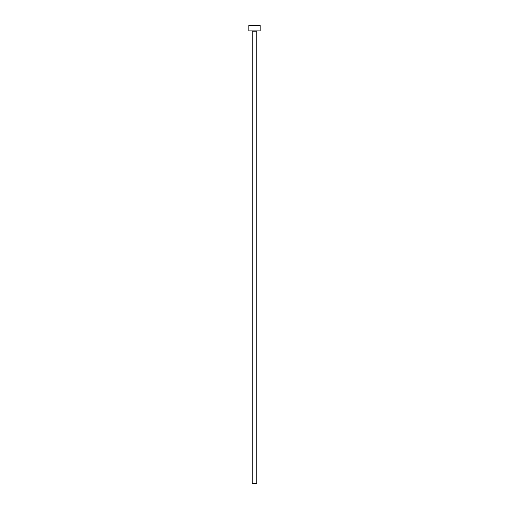 <?xml version="1.0" encoding="UTF-8"?>
<svg xmlns="http://www.w3.org/2000/svg" width="509" height="509" viewBox="0 0 509 509"><rect width="100%" height="100%" fill="white"/><g stroke="black" fill="none" stroke-linecap="round" stroke-linejoin="round"><path stroke-width="0.76" d="M256.765 31.787L252.235 31.787L252.235 483.55L256.765 483.55L256.765 31.787A0.903 0.903 0 0 1 257.669 30.884M252.235 31.787A0.903 0.903 0 0 0 251.331 30.884M260.156 30.884L248.844 30.884L248.844 25.45L260.156 25.45L260.156 30.884"/></g></svg>
